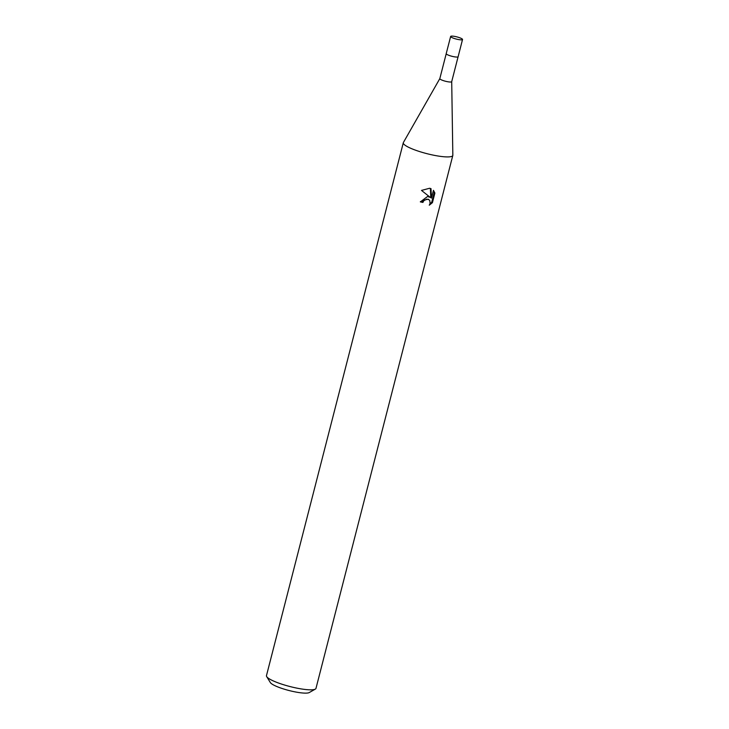 <?xml version="1.0" encoding="UTF-8"?>
<svg xmlns="http://www.w3.org/2000/svg" width="729" height="729" viewBox="0 0 729 729"><rect width="100%" height="100%" fill="white"/><g stroke="black" fill="none" stroke-linecap="round" stroke-linejoin="round"><path stroke-width="1.09" d="M446.303 53.928A6.133 1.13 14.4 0 0 454.531 56.835A6.133 1.13 14.4 0 0 457.921 56.908M451.707 81.648L452.837 155.222A25.561 4.702 14.4 0 1 452.809 155.459A25.561 4.702 14.4 0 1 437.892 155.988A25.561 4.702 14.4 0 1 403.301 142.747A25.561 4.702 14.4 0 1 403.392 142.519L439.824 78.604A6.133 1.13 14.4 0 0 439.815 78.632A6.133 1.13 14.4 0 0 448.116 81.803A6.133 1.13 14.4 0 0 451.698 81.675A6.133 1.13 14.4 0 0 451.707 81.621M420.433 201.587A23.857 4.392 14.4 0 0 422.264 201.96L422.92 202.425A25.561 4.702 -165.6 0 1 420.341 201.897L427.486 196.538L430.201 197.331L421.49 190.415L429.609 188.264L431.012 188.656L431.459 198.106L433.463 190.324M403.301 142.747L266.468 675.646A25.561 4.702 14.4 0 0 266.686 676.612A25.561 4.702 14.4 0 0 301.068 688.896A25.561 4.702 14.4 0 0 315.329 689.105A25.561 4.702 14.4 0 0 315.985 688.358L452.809 155.459M433.454 190.324L434.894 193.057L432.434 202.653L429.281 205.195L430.083 203.5L429.809 200.639L428.934 199.664L426.82 199.117L423.777 200.73L422.92 202.425M266.686 676.612L270.35 682.563A20.448 3.763 14.4 0 0 297.851 692.386A20.448 3.763 14.4 0 0 309.26 692.55L315.329 689.105M422.264 201.96L423.121 200.275L428.269 199.199L428.934 199.664M429.964 203.91L431.741 202.17L434.202 192.574L434.894 193.057M431.741 202.179L432.434 202.653M434.202 192.574L433.381 190.633M431.459 198.106L430.793 197.632L430.365 188.437M450.65 36.45L446.212 53.645A6.151 1.13 14.4 0 0 446.695 54.283A6.151 1.13 14.4 0 0 453.247 56.589A6.151 1.13 14.4 0 0 458.131 56.698L462.532 39.503A6.133 1.13 14.4 0 0 462.049 38.865A6.133 1.13 14.4 0 0 455.516 36.568A6.133 1.13 14.4 0 0 450.65 36.45A6.133 1.13 14.4 0 0 451.123 37.088A6.133 1.13 14.4 0 0 457.657 39.384A6.133 1.13 14.4 0 0 462.532 39.503M458.094 56.78L451.698 81.675M446.212 53.727L439.815 78.632"/></g></svg>
